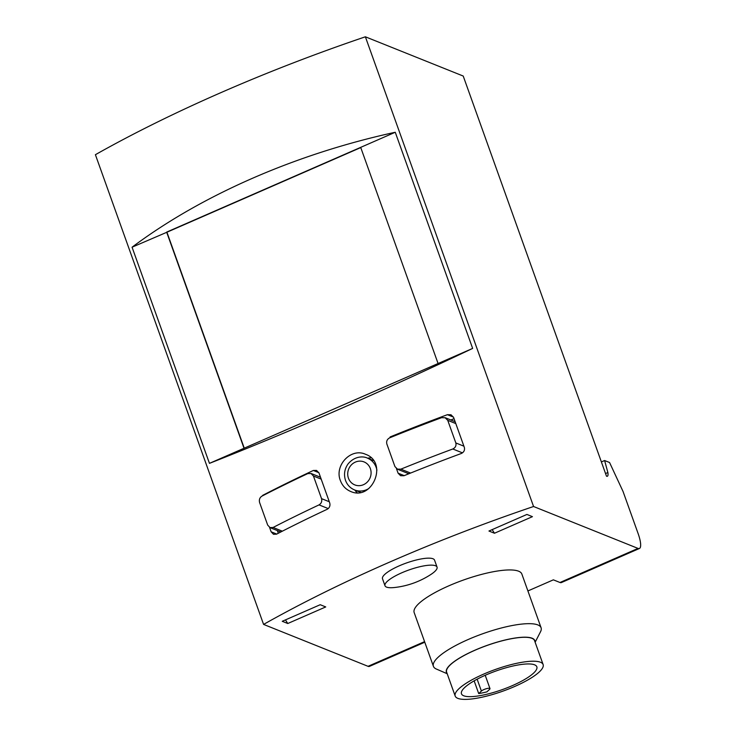<?xml version="1.0" encoding="UTF-8"?>
<svg xmlns="http://www.w3.org/2000/svg" width="736" height="736" viewBox="0 0 736 736"><rect width="100%" height="100%" fill="white"/><g stroke="black" fill="none" stroke-linecap="round" stroke-linejoin="round"><path stroke-width="1.1" d="M474.15 680.846L478.704 693.579A40.029 9.826 160.3 0 0 486.901 691.868L489.587 689.347A4.766 1.168 160.3 0 0 489.983 688.592A4.766 1.168 160.3 0 0 486.257 688.73A4.766 1.168 160.3 0 0 481.39 691.058L478.704 693.579M512.412 685.612A40.029 9.826 160.3 0 0 536.838 666.807A40.029 9.826 160.3 0 0 495.843 671.048A40.029 9.826 160.3 0 0 461.463 693.79A40.029 9.826 160.3 0 0 512.412 685.612M433.412 666.319L414.175 612.591A57.187 14.039 -19.7 0 1 449.08 585.718A57.187 14.039 -19.7 0 1 521.852 574.043L541.089 627.762A57.187 14.039 160.3 0 0 482.512 633.825A57.187 14.039 160.3 0 0 433.412 666.319A57.187 14.039 160.3 0 0 436.365 669.042L447.203 673.744M527.905 590.953L553.362 579.839L559.986 582.498A19.062 4.931 -113.6 0 0 561.384 582.572L639.428 548.486A19.062 4.931 -113.6 0 1 638.029 548.412L559.986 582.498M424.571 641.636L368.046 666.319L263.58 624.413A457.488 112.341 -19.7 0 1 533.563 506.506L638.029 548.412M385.002 585.755L382.508 578.772A27.637 6.79 -19.7 0 1 399.372 565.782A27.637 6.79 -19.7 0 1 434.553 560.142L437.046 567.116A27.637 6.79 160.3 0 0 408.738 570.041A27.637 6.79 160.3 0 0 385.002 585.755A27.637 6.79 160.3 0 0 386.556 587.116A27.637 6.79 160.3 0 0 394.514 587.512A82.92 82.92 0 0 0 430.818 574.512A27.637 6.79 160.3 0 0 437.046 567.116M494.472 533.241L532.441 516.663L526.921 514.446L488.952 531.024L494.472 533.241L492.163 529.626M282.247 621.294L287.767 623.512L325.735 606.933L320.215 604.716L282.247 621.294M263.58 624.413L95.404 154.698A457.488 112.341 -19.7 0 1 365.378 36.8L463.22 76.047L606.482 476.174A10.488 2.714 -113.6 0 0 607.366 476.256A10.488 2.714 -113.6 0 0 607.872 472.54L605.544 473.552M447.736 420.33L455.832 442.943C456.43 445.685 455.418 447.7 452.806 448.988A457.488 112.341 -19.7 0 0 400.872 469.154L397.449 469.126L394.938 466.587L386.842 443.974C386.216 441.241 387.154 439.199 389.657 437.837A457.488 112.341 160.3 0 1 441.591 417.671L445.151 417.754L447.736 420.33L455.796 423.568M313.444 476.026L321.54 498.64C322.184 501.372 321.347 503.461 319.028 504.896A457.488 112.341 -19.7 0 0 273.093 527.464L270.038 527.583L267.692 525.108L259.587 502.495C258.934 499.735 259.698 497.619 261.887 496.156A457.488 112.341 160.3 0 1 307.814 473.579L311.024 473.524L313.444 476.026L321.19 479.136M360.76 147.577L166.934 232.226L244.251 448.16M367.586 458.197A20.019 18.694 111.9 0 1 371.082 457.866M357.07 492.651A20.019 18.694 111.9 0 1 354.807 490.038M438.076 363.52L209.456 463.358C287.031 432.989 381.119 391.902 472.65 348.413L438.076 363.52L360.686 147.366L166.64 232.107L244.03 448.261M166.934 232.226L132.066 247.204L209.456 463.358M408.13 473.478L408.314 473.984M454.029 418.637L450.901 419.998M277.362 530.592L278.318 533.25M340.409 480.626C342.369 485.769 345.764 489.366 350.603 491.436C372.287 501.437 388.571 462.226 365.507 454.278C351.017 447.534 334.107 465.511 340.409 480.626M360.686 147.366L395.26 132.259L472.65 348.413M395.26 132.259C295.89 153.879 201.802 194.976 132.066 247.204M391 437.294L390.108 436.945A457.488 112.341 -19.7 0 1 447.414 414.69L450.984 414.773L453.569 417.349L464.352 447.442C464.95 450.184 463.938 452.189 461.306 453.486A457.488 112.341 160.3 0 0 404 475.732L400.596 475.714L398.084 473.174L396.428 468.565M263.065 495.549L262.651 495.374A457.488 112.341 -19.7 0 1 313.334 470.47L316.544 470.414L318.964 472.917L329.746 503.019C330.39 505.752 329.544 507.831 327.226 509.266A457.488 112.341 160.3 0 0 276.543 534.17L273.488 534.29L271.142 531.815L269.542 527.344M368.046 666.319A19.062 4.931 66.4 0 0 369.444 666.393L424.782 642.224M365.378 36.8L533.563 506.506M607.872 472.54L604.615 460.524L609.564 462.512L623.033 491.446L638.112 533.554A19.062 4.931 -113.6 0 1 639.428 548.486M604.615 460.524L601.386 461.932M287.767 623.512L285.458 619.896M535.136 642.261L540.528 631.746A57.187 14.039 160.3 0 0 541.089 627.762M534.962 641.764A46.957 11.528 160.3 0 0 486.698 645.527A46.957 11.528 160.3 0 0 447.028 673.247M543.122 664.553L534.557 640.633A46.699 11.472 160.3 0 0 486.726 645.582A46.699 11.472 160.3 0 0 446.623 672.124L455.188 696.044A46.699 11.472 160.3 0 0 514.62 686.504A46.699 11.472 160.3 0 0 543.122 664.553A46.699 11.472 160.3 0 0 495.291 669.502A46.699 11.472 160.3 0 0 455.188 696.044M348.441 478.188A12.392 11.574 111.9 0 1 361.385 461.214A12.392 11.574 111.9 0 1 368.396 480.792A12.392 11.574 111.9 0 1 348.441 478.188M368.874 488.474A17.158 16.026 111.9 0 1 354.596 489.955C350.253 488.124 347.226 484.941 345.524 480.424C343.629 474.564 344.476 469.053 348.073 463.919C355.24 455.354 364.302 456.394 367.374 458.105A17.158 16.026 111.9 0 1 376.915 470.24M452.806 448.988L462.456 452.861M400.872 469.154L410.596 473.055M455.832 442.943L463.892 446.182M273.093 527.464L282.357 531.18M319.028 504.896L328.238 508.585M321.54 498.64L329.296 501.75M453.486 417.119L447.414 414.69M404.239 475.64L398.084 473.174M276.745 534.069L271.142 531.815M318.881 472.696L313.334 470.47M481.39 691.058L477.14 679.19M354.596 489.955L360.52 492.329M367.374 458.105L373.419 460.534M445.17 417.698L455.133 421.691M397.431 469.191L408.848 473.763M270.011 527.638L280.812 531.972M311.043 473.46L320.528 477.268M489.983 688.592L485.217 675.289"/></g></svg>
